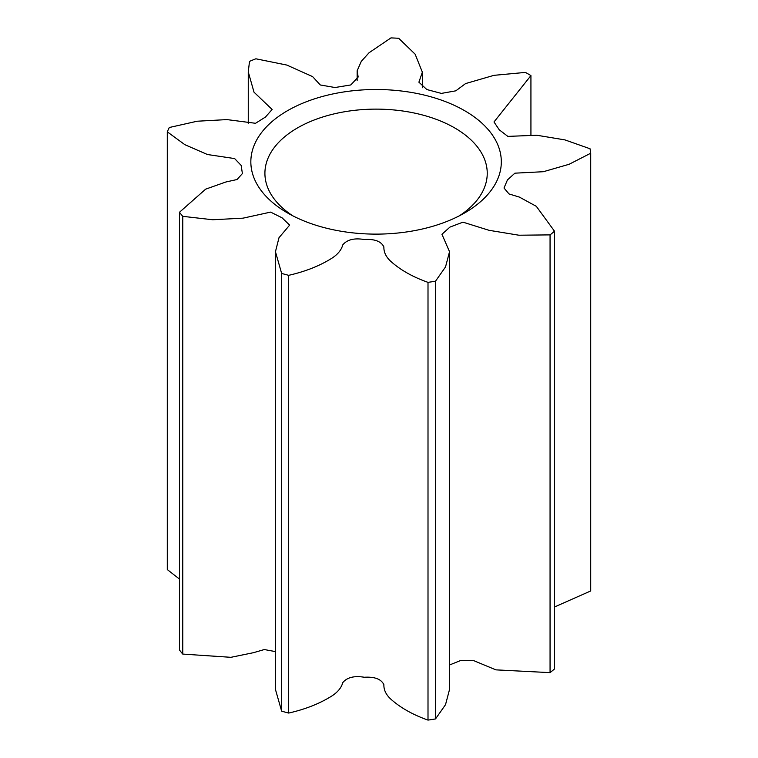 <?xml version="1.0" encoding="UTF-8"?>
<svg xmlns="http://www.w3.org/2000/svg" width="758" height="758" viewBox="0 0 758 758"><rect width="100%" height="100%" fill="white"/><g stroke="black" fill="none" stroke-linecap="round" stroke-linejoin="round"><path stroke-width="1.14" d="M287.519 212.941L287.519 212.941A125.231 72.304 180 0 1 287.528 110.687A125.231 72.304 180 0 1 464.635 110.687A125.231 72.304 180 0 1 464.635 212.941A125.231 72.304 180 0 1 287.519 212.941M459.357 215.812A111.161 64.184 0 0 0 487.242 173.307A111.161 64.184 0 0 0 454.686 127.922A111.161 64.184 0 0 0 333.539 114.013A111.161 64.184 0 0 0 264.912 173.307A111.161 64.184 0 0 0 292.796 215.812M530.932 135.095L530.932 75.582L493.998 121.962L499.266 129.817L507.86 136.393L536.749 135.237L564.947 139.898L590.037 148.757A215.149 124.217 0 0 1 590.709 153.23L569.106 164.287L543.334 171.715L514.9 173.175L507.443 179.921L504.004 188.012L508.997 193.934L519.391 197.099L536.313 206.318L554.515 231.218L554.515 668.954A215.149 124.217 0 0 1 550.062 672.63L550.062 234.885L518.908 235.217L489.043 230.309L462.958 222.16L449.949 227.097L441.933 234.269L449.532 251.713L445.524 266.92L435.509 281.199L435.509 718.935L445.524 704.665L449.532 689.458L449.532 251.713M530.932 75.582A215.149 124.217 0 0 0 525.436 72.408L493.96 75.336L465.601 83.57L455.814 90.827L441.364 93.405L426.849 89.548L418.899 82.186L422.358 72.171L422.358 87.739M179.475 212.268A215.149 124.217 0 0 0 182.763 216.333L182.763 654.078A215.149 124.217 0 0 1 179.475 650.013L179.475 212.268L205.645 189.159L225.884 181.996L237.046 179.523L242.399 173.573L241.158 165.405L234.629 158.574L207.446 154.518L184.867 144.683L167.291 131.835A215.149 124.217 0 0 1 169.299 127.505L197.203 121.223L226.945 119.593L255.522 123.289L265.48 117.035L272.131 109.474L254.015 92.192L248.264 71.915L249.515 61.37A215.149 124.217 0 0 1 255.882 58.792L286.808 65.065L312.599 76.605L320.274 84.962L335.017 87.521L350.812 84.943L358.164 77.013L357.141 70.778L361.291 61.36L369.089 52.719L390.957 37.9A215.149 124.217 0 0 1 398.699 38.288L415.138 54.197L422.358 72.171M275.448 251.713L275.448 689.458L281.644 711.165L281.644 273.43L275.448 251.713L279.001 237.699L289.651 225.117L282.08 217.821L270.625 212.107L243.024 218.162L212.714 219.754L182.763 216.333M281.644 273.43A215.149 124.217 0 0 0 288.684 275.325L288.684 713.06C305.161 709.327 319.402 703.727 331.407 696.261C337.566 692.386 341.356 687.838 342.787 682.607C347.069 677.387 354.242 675.596 364.304 677.254C374.708 676.629 381.236 679.111 383.88 684.692C383.719 689.979 386.087 694.84 390.986 699.274C400.565 707.82 412.902 714.766 428.005 720.1L428.005 282.355C412.902 277.021 400.565 270.085 390.986 261.529C386.087 257.095 383.719 252.234 383.88 246.947C381.236 241.366 374.708 238.884 364.304 239.509C354.242 237.851 347.069 239.642 342.787 244.872C341.356 250.102 337.566 254.65 331.407 258.516C319.402 265.982 305.161 271.582 288.684 275.325M428.005 282.355A215.149 124.217 0 0 0 435.509 281.199M550.062 234.885A215.149 124.217 0 0 0 554.515 231.218M554.515 606.969L590.709 590.965L590.709 153.23M167.291 131.835L167.291 569.58L179.475 579.065M428.005 720.1A215.149 124.217 0 0 0 435.509 718.935M281.644 711.165A215.149 124.217 0 0 0 288.684 713.06M449.532 664.993L460.769 660.445L473.892 660.711L495.912 669.864L550.062 672.63M182.763 654.078L230.858 657.319L253.485 652.685L264.267 649.549L275.448 651.605M248.264 71.915L248.264 123.696M357.141 70.778L357.141 80.68"/></g></svg>
